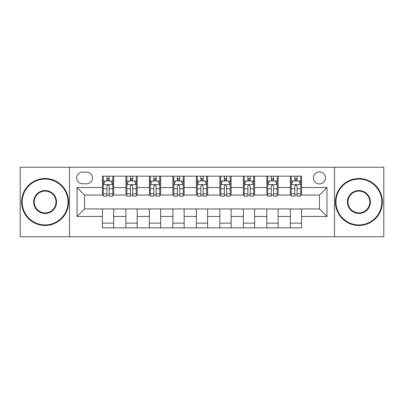 <?xml version="1.0" encoding="UTF-8"?>
<svg xmlns="http://www.w3.org/2000/svg" width="404" height="404" viewBox="0 0 404 404"><rect width="100%" height="100%" fill="white"/><g stroke="black" fill="none" stroke-linecap="round" stroke-linejoin="round"><path stroke-width="0.61" d="M319.443 171.937A6.015 6.015 0 0 0 313.428 177.947A6.015 6.015 0 0 0 319.443 183.961A6.015 6.015 0 0 0 325.457 177.947A6.015 6.015 0 0 0 319.443 171.937M334.477 236.764L383.8 236.764L383.8 167.236L334.477 167.236L334.477 236.764L69.523 236.764L69.523 167.236L20.2 167.236L20.2 236.764L69.523 236.764M82.492 183.775L86.623 183.775A5.823 5.823 0 0 0 92.45 177.947A5.823 5.823 0 0 0 86.623 172.124L82.492 172.124A5.823 5.823 0 0 0 76.664 177.947A5.823 5.823 0 0 0 82.492 183.775M334.477 167.236L69.523 167.236M102.409 216.468L77.043 216.468L77.043 187.532L102.409 187.532L102.409 195.046L84.557 195.046L84.557 208.954L102.409 208.954L102.409 227.836L301.591 227.836L301.591 208.954L319.443 208.954L319.443 195.046L301.591 195.046L301.591 187.532L326.957 187.532L326.957 216.468L301.591 216.468M301.591 187.532L301.591 176.164L102.409 176.164L102.409 187.532M290.314 176.164L290.314 195.046L291.254 195.046M294.824 195.046L297.081 195.046M300.652 195.046L301.591 195.046M290.314 195.046L277.164 195.046M266.827 176.164L266.827 195.046L267.766 195.046M271.337 195.046L273.594 195.046M266.827 195.046L253.677 195.046M243.339 176.164L243.339 195.046L244.279 195.046M247.849 195.046L250.106 195.046M243.339 195.046L230.184 195.046M219.852 176.164L219.852 195.046L220.791 195.046M224.361 195.046L226.614 195.046M219.852 195.046L206.697 195.046M196.364 176.164L196.364 195.046L197.303 195.046M200.874 195.046L203.126 195.046M196.364 195.046L183.209 195.046M172.877 176.164L172.877 195.046L173.816 195.046M177.386 195.046L179.639 195.046M172.877 195.046L159.721 195.046M149.384 176.164L149.384 195.046L150.323 195.046M153.894 195.046L156.151 195.046M149.384 195.046L136.234 195.046M125.897 176.164L125.897 195.046L126.836 195.046M130.406 195.046L132.663 195.046M125.897 195.046L112.746 195.046M102.409 195.046L103.348 195.046M106.919 195.046L109.176 195.046M102.409 208.954L113.686 208.954L113.686 227.836M301.591 208.954L113.686 208.954M113.686 176.164L113.686 195.046M102.409 180.861L103.348 180.861M106.919 180.861L109.176 180.861M112.746 180.861L113.686 180.861M102.409 223.139L113.686 223.139M125.897 208.954L125.897 227.836M137.173 176.164L137.173 195.046M125.897 180.861L126.836 180.861M130.406 180.861L132.663 180.861M136.234 180.861L137.173 180.861M137.173 208.954L137.173 227.836M125.897 223.139L137.173 223.139M149.384 208.954L149.384 227.836M160.661 208.954L160.661 227.836M149.384 223.139L160.661 223.139M160.661 176.164L160.661 195.046M149.384 180.861L150.323 180.861M153.894 180.861L156.151 180.861M159.721 180.861L160.661 180.861M172.877 208.954L172.877 227.836M184.148 208.954L184.148 227.836M172.877 223.139L184.148 223.139M184.148 176.164L184.148 195.046M172.877 180.861L173.816 180.861M177.386 180.861L179.639 180.861M183.209 180.861L184.148 180.861M196.364 208.954L196.364 227.836M207.636 208.954L207.636 227.836M196.364 223.139L207.636 223.139M207.636 176.164L207.636 195.046M196.364 180.861L197.303 180.861M200.874 180.861L203.126 180.861M206.697 180.861L207.636 180.861M219.852 208.954L219.852 227.836M231.123 208.954L231.123 227.836M219.852 223.139L231.123 223.139M231.123 176.164L231.123 195.046M219.852 180.861L220.791 180.861M224.361 180.861L226.614 180.861M230.184 180.861L231.123 180.861M243.339 208.954L243.339 227.836M254.616 208.954L254.616 227.836M243.339 223.139L254.616 223.139M254.616 176.164L254.616 195.046M243.339 180.861L244.279 180.861M247.849 180.861L250.106 180.861M253.677 180.861L254.616 180.861M266.827 208.954L266.827 227.836M278.104 208.954L278.104 227.836M266.827 223.139L278.104 223.139M278.104 176.164L278.104 195.046M266.827 180.861L267.766 180.861M271.337 180.861L273.594 180.861M277.164 180.861L278.104 180.861M290.314 208.954L290.314 227.836M290.314 223.139L301.591 223.139M290.314 180.861L291.254 180.861M294.824 180.861L297.081 180.861M300.652 180.861L301.591 180.861M84.557 195.046L77.043 187.532M84.557 208.954L77.043 216.468M326.957 187.532L319.443 195.046M326.957 216.468L319.443 208.954M109.176 178.603L106.919 178.603M112.746 193.819L109.176 193.819L109.176 196.177L112.746 196.177L112.746 184.714L110.863 180.957L105.227 180.957L103.348 184.714L103.348 196.177L106.919 196.177L106.919 193.819L103.348 193.819M103.348 184.714L103.348 176.164M112.746 184.714L112.746 176.164M106.919 180.957L106.919 176.164M109.176 176.164L109.176 180.957M109.176 193.819L109.176 186.123C108.423 184.673 107.671 184.673 106.919 186.123L106.919 193.819M132.663 178.603L130.406 178.603M136.234 193.819L132.663 193.819L132.663 196.177L136.234 196.177L136.234 184.714L134.355 180.957L128.714 180.957L126.836 184.714L126.836 196.177L130.406 196.177L130.406 193.819L126.836 193.819M126.836 184.714L126.836 176.164M136.234 184.714L136.234 176.164M130.406 180.957L130.406 176.164M132.663 176.164L132.663 180.957M132.663 193.819L132.663 186.123C131.911 184.673 131.159 184.673 130.406 186.123L130.406 193.819M156.151 178.603L153.894 178.603M159.721 193.819L156.151 193.819L156.151 196.177L159.721 196.177L159.721 184.714L157.843 180.957L152.207 180.957L150.323 184.714L150.323 196.177L153.894 196.177L153.894 193.819L150.323 193.819M150.323 184.714L150.323 176.164M159.721 184.714L159.721 176.164M153.894 180.957L153.894 176.164M156.151 176.164L156.151 180.957M156.151 193.819L156.151 186.123C155.399 184.673 154.646 184.673 153.894 186.123L153.894 193.819M179.639 178.603L177.386 178.603M183.209 193.819L179.639 193.819L179.639 196.177L183.209 196.177L183.209 184.714L181.33 180.957L175.695 180.957L173.816 184.714L173.816 196.177L177.386 196.177L177.386 193.819L173.816 193.819M173.816 184.714L173.816 176.164M183.209 184.714L183.209 176.164M177.386 180.957L177.386 176.164M179.639 176.164L179.639 180.957M179.639 193.819L179.639 186.123C178.886 184.673 178.139 184.673 177.386 186.123L177.386 193.819M203.126 178.603L200.874 178.603M206.697 193.819L203.126 193.819L203.126 196.177L206.697 196.177L206.697 184.714L204.818 180.957L199.182 180.957L197.303 184.714L197.303 196.177L200.874 196.177L200.874 193.819L197.303 193.819M197.303 184.714L197.303 176.164M206.697 184.714L206.697 176.164M200.874 180.957L200.874 176.164M203.126 176.164L203.126 180.957M203.126 193.819L203.126 186.123C202.379 184.673 201.626 184.673 200.874 186.123L200.874 193.819M45.096 179.073A22.927 22.927 0 0 0 22.175 202A22.927 22.927 0 0 0 45.096 224.927A22.927 22.927 0 0 0 68.023 202A22.927 22.927 0 0 0 45.096 179.073M45.096 225.488A23.488 23.488 0 0 1 21.609 202A23.488 23.488 0 0 1 45.096 178.512A23.488 23.488 0 0 1 68.584 202A23.488 23.488 0 0 1 45.096 225.488M45.096 190.537A11.463 11.463 0 0 1 56.56 202A11.463 11.463 0 0 1 45.096 213.463A11.463 11.463 0 0 1 33.633 202A11.463 11.463 0 0 1 45.096 190.537M45.096 212.898A10.898 10.898 0 0 0 55.994 202A10.898 10.898 0 0 0 45.096 191.102A10.898 10.898 0 0 0 34.199 202A10.898 10.898 0 0 0 45.096 212.898M358.904 179.073A22.927 22.927 0 0 0 335.976 202A22.927 22.927 0 0 0 358.904 224.927A22.927 22.927 0 0 0 381.825 202A22.927 22.927 0 0 0 358.904 179.073M358.904 225.488A23.488 23.488 0 0 1 335.416 202A23.488 23.488 0 0 1 358.904 178.512A23.488 23.488 0 0 1 382.391 202A23.488 23.488 0 0 1 358.904 225.488M358.904 190.537A11.463 11.463 0 0 1 370.367 202A11.463 11.463 0 0 1 358.904 213.463A11.463 11.463 0 0 1 347.44 202A11.463 11.463 0 0 1 358.904 190.537M358.904 212.898A10.898 10.898 0 0 0 369.801 202A10.898 10.898 0 0 0 358.904 191.102A10.898 10.898 0 0 0 348.006 202A10.898 10.898 0 0 0 358.904 212.898M226.614 178.603L224.361 178.603M230.184 193.819L226.614 193.819L226.614 196.177L230.184 196.177L230.184 184.714L228.305 180.957L222.67 180.957L220.791 184.714L220.791 196.177L224.361 196.177L224.361 193.819L220.791 193.819M220.791 184.714L220.791 176.164M230.184 184.714L230.184 176.164M224.361 180.957L224.361 176.164M226.614 176.164L226.614 180.957M226.614 193.819L226.614 186.123C225.866 184.673 225.114 184.673 224.361 186.123L224.361 193.819M250.106 178.603L247.849 178.603M253.677 193.819L250.106 193.819L250.106 196.177L253.677 196.177L253.677 184.714L251.793 180.957L246.157 180.957L244.279 184.714L244.279 196.177L247.849 196.177L247.849 193.819L244.279 193.819M244.279 184.714L244.279 176.164M253.677 184.714L253.677 176.164M247.849 180.957L247.849 176.164M250.106 176.164L250.106 180.957M250.106 193.819L250.106 186.123C249.354 184.673 248.601 184.673 247.849 186.123L247.849 193.819M273.594 178.603L271.337 178.603M277.164 193.819L273.594 193.819L273.594 196.177L277.164 196.177L277.164 184.714L275.286 180.957L269.645 180.957L267.766 184.714L267.766 196.177L271.337 196.177L271.337 193.819L267.766 193.819M267.766 184.714L267.766 176.164M277.164 184.714L277.164 176.164M271.337 180.957L271.337 176.164M273.594 176.164L273.594 180.957M273.594 193.819L273.594 186.123C272.841 184.673 272.089 184.673 271.337 186.123L271.337 193.819M297.081 178.603L294.824 178.603M300.652 193.819L297.081 193.819L297.081 196.177L300.652 196.177L300.652 184.714L298.773 180.957L293.137 180.957L291.254 184.714L291.254 196.177L294.824 196.177L294.824 193.819L291.254 193.819M291.254 184.714L291.254 176.164M300.652 184.714L300.652 176.164M294.824 180.957L294.824 176.164M297.081 176.164L297.081 180.957M297.081 193.819L297.081 186.123C296.329 184.673 295.576 184.673 294.824 186.123L294.824 193.819M125.897 216.468L113.686 216.468M125.897 187.532L113.686 187.532M149.384 187.532L137.173 187.532M149.384 216.468L137.173 216.468M172.877 187.532L160.661 187.532M172.877 216.468L160.661 216.468M196.364 187.532L184.148 187.532M196.364 216.468L184.148 216.468M219.852 187.532L207.636 187.532M219.852 216.468L207.636 216.468M243.339 187.532L231.123 187.532M243.339 216.468L231.123 216.468M266.827 187.532L254.616 187.532M266.827 216.468L254.616 216.468M290.314 187.532L278.104 187.532M290.314 216.468L278.104 216.468M112.696 184.618L103.394 184.618M103.348 181.179L105.116 181.179M110.979 181.179L112.746 181.179M106.919 188.784L103.348 188.784M112.746 188.784L109.176 188.784M109.176 179.8L106.919 179.8M136.183 184.618L126.886 184.618M126.836 181.179L128.603 181.179M134.466 181.179L136.234 181.179M130.406 188.784L126.836 188.784M136.234 188.784L132.663 188.784M132.663 179.8L130.406 179.8M159.676 184.618L150.374 184.618M150.323 181.179L152.091 181.179M157.954 181.179L159.721 181.179M153.894 188.784L150.323 188.784M159.721 188.784L156.151 188.784M156.151 179.8L153.894 179.8M183.163 184.618L173.861 184.618M173.816 181.179L175.578 181.179M181.441 181.179L183.209 181.179M177.386 188.784L173.816 188.784M183.209 188.784L179.639 188.784M179.639 179.8L177.386 179.8M206.651 184.618L197.349 184.618M197.303 181.179L199.071 181.179M204.929 181.179L206.697 181.179M200.874 188.784L197.303 188.784M206.697 188.784L203.126 188.784M203.126 179.8L200.874 179.8M230.139 184.618L220.837 184.618M220.791 181.179L222.559 181.179M228.422 181.179L230.184 181.179M224.361 188.784L220.791 188.784M230.184 188.784L226.614 188.784M226.614 179.8L224.361 179.8M253.626 184.618L244.324 184.618M244.279 181.179L246.046 181.179M251.909 181.179L253.677 181.179M247.849 188.784L244.279 188.784M253.677 188.784L250.106 188.784M250.106 179.8L247.849 179.8M277.114 184.618L267.817 184.618M267.766 181.179L269.534 181.179M275.397 181.179L277.164 181.179M271.337 188.784L267.766 188.784M277.164 188.784L273.594 188.784M273.594 179.8L271.337 179.8M300.606 184.618L291.304 184.618M291.254 181.179L293.021 181.179M298.884 181.179L300.652 181.179M294.824 188.784L291.254 188.784M300.652 188.784L297.081 188.784M297.081 179.8L294.824 179.8"/></g></svg>
